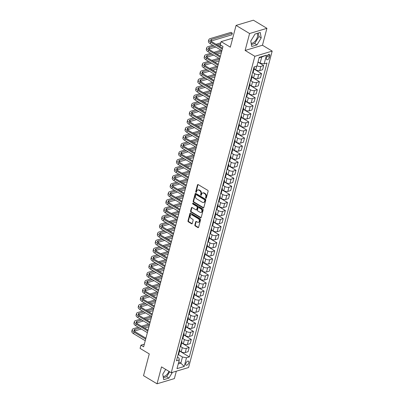 <?xml version="1.0" encoding="UTF-8"?>
<svg xmlns="http://www.w3.org/2000/svg" width="404" height="404" viewBox="0 0 404 404"><rect width="100%" height="100%" fill="white"/><g stroke="black" fill="none" stroke-linecap="round" stroke-linejoin="round"><path stroke-width="0.61" d="M205.838 198.233A0.505 0.379 -106.7 0 0 206.328 198.016L208.105 191.294A0.722 0.54 -106.7 0 0 207.742 190.34L198.187 184.598A0.722 0.54 -106.7 0 0 197.49 184.916L195.718 191.637A0.505 0.379 -106.7 0 0 196.46 192.082L196.687 191.213A2.308 1.722 -106.7 0 1 197.723 190.021A2.308 1.722 -106.7 0 1 198.919 190.208L199.717 190.688A2.308 1.722 -106.7 0 1 200.879 193.733L200.652 194.602A0.505 0.379 -106.7 0 0 201.394 195.046L201.621 194.178A2.308 1.722 -106.7 0 1 202.656 192.986A2.308 1.722 -106.7 0 1 203.858 193.173L204.651 193.652A2.308 1.722 -106.7 0 1 205.813 196.697L205.586 197.566A0.505 0.379 -106.7 0 0 205.838 198.233M188.769 362.721A2.353 1.212 121 0 0 188.481 361.156A2.353 1.212 121 0 0 185.769 363.62A2.353 1.212 121 0 0 186.057 365.186A2.353 1.212 121 0 0 188.769 362.721M257.005 33.441A5.737 2.949 -59 0 1 257.383 37.006A5.737 2.949 -59 0 1 251.162 43.183M194.859 225.008A0.722 0.54 -106.7 0 0 195.223 225.957L197.904 227.568A0.722 0.54 -106.7 0 0 198.601 227.255L200.576 219.791A0.722 0.54 -106.7 0 0 200.212 218.842L190.658 213.1A0.722 0.54 -106.7 0 0 189.961 213.413L187.991 220.877A0.722 0.54 -106.7 0 0 188.355 221.826L191.592 223.776A0.722 0.54 -106.7 0 0 192.289 223.457L193.132 220.266A0.722 0.54 -106.7 0 0 192.769 219.311L191.163 218.347A1.929 1.439 -106.7 0 1 190.122 216.423A1.929 1.439 -106.7 0 1 191.057 214.807A1.929 1.439 -106.7 0 1 192.057 214.963L198.344 218.746A1.929 1.439 -106.7 0 1 199.384 220.67A1.929 1.439 -106.7 0 1 198.455 222.286A1.929 1.439 -106.7 0 1 197.45 222.129L196.405 221.498A0.722 0.54 -106.7 0 0 195.708 221.811L194.859 225.008L195.329 224.866A0.722 0.54 -106.7 0 0 195.693 225.816L198.374 227.427A0.722 0.54 -106.7 0 0 198.49 227.482M249.591 33.532L245.117 50.45L262.454 45.243L266.923 28.325L249.591 33.532L236.072 25.407L230.325 47.157L221.134 41.632L220.286 44.854L222.988 46.48L143.637 346.804L140.935 345.178L140.087 348.399L149.273 353.924L143.526 375.675L157.045 383.8L174.377 378.593L176.331 371.205M245.117 50.45L254.848 56.297L171.246 372.73L161.514 366.882L157.045 383.8M203.101 207.893A0.722 0.54 -106.7 0 0 203.803 207.58L205.772 200.116A0.722 0.54 -106.7 0 0 205.409 199.167L195.859 193.425A0.722 0.54 -106.7 0 0 195.157 193.738L193.188 201.202A0.722 0.54 -106.7 0 0 193.551 202.157L203.101 207.893L203.571 207.757A0.722 0.54 -106.7 0 0 203.687 207.808M203.172 209.954L201.202 217.418A0.722 0.54 -106.7 0 1 200.505 217.731L190.951 211.989A0.722 0.54 -106.7 0 1 190.587 211.04L191.43 207.843A0.722 0.54 -106.7 0 1 192.132 207.53L196.006 209.858A0.722 0.54 -106.7 0 0 196.703 209.545L197.263 207.429A0.722 0.54 -106.7 0 0 196.899 206.474L192.865 204.05A0.505 0.379 -106.7 0 1 193.097 203.167L202.808 209.004A0.722 0.54 -106.7 0 1 203.172 209.954M236.072 25.407L253.409 20.2L266.923 28.325M266.887 56.777L266.514 58.191A2.278 1.172 121 0 0 266.791 59.711A2.278 1.172 121 0 0 269.418 57.323L269.791 55.904A2.278 1.172 121 0 0 269.513 54.383A2.278 1.172 121 0 0 266.887 56.777M254.848 56.297L272.185 51.091L188.577 367.524L171.246 372.73M266.443 55.186L264.145 63.888L260.11 63.15L261.726 57.03L266.443 55.186L259.227 57.358L256.929 66.054L254.096 66.907L176.452 360.787L179.285 359.934L178.997 358.07L177.417 357.121M179.543 351.031L189.335 356.914L266.978 63.039L264.145 63.888M189.335 356.914L186.496 357.767L184.199 366.468L176.987 368.635L179.285 359.934M262.454 45.243L272.185 51.091M144.339 344.158L140.935 345.178M232.704 38.158L221.134 41.632M261.726 57.03L259.105 57.817M260.11 63.15L258.03 61.903M178.765 361.903L180.846 363.151L182.462 357.03L178.361 354.566M181.669 342.976L189.193 347.496L188.082 351.682L185.249 352.535A2.939 1.242 -165.2 0 1 181.214 351.798L179.598 350.824M189.193 347.496L186.355 348.344A2.939 1.242 -165.2 0 1 182.32 347.607L180.492 346.511M183.8 334.916L191.319 339.441L190.213 343.627L187.38 344.481A2.939 1.242 -165.2 0 1 183.34 343.743L181.724 342.769M191.319 339.441L188.486 340.289A2.939 1.242 -165.2 0 1 184.451 339.552L182.618 338.451M185.926 326.861L193.45 331.381L192.339 335.572L189.506 336.421A2.939 1.242 -165.2 0 1 185.471 335.684L183.855 334.714M193.45 331.381L190.612 332.234A2.939 1.242 -165.2 0 1 186.577 331.497L184.749 330.396M188.057 318.806L195.576 323.326L194.47 327.518L191.637 328.366A2.939 1.242 -165.2 0 1 187.597 327.629L185.981 326.659M195.576 323.326L192.743 324.18A2.939 1.242 -165.2 0 1 188.703 323.442L186.875 322.341M190.183 310.752L197.708 315.272L196.597 319.458L193.763 320.311A2.939 1.242 -165.2 0 1 189.728 319.574L188.107 318.604M197.708 315.272L194.869 316.12A2.939 1.242 -165.2 0 1 190.834 315.388L189.006 314.287M192.314 302.692L199.834 307.217L198.728 311.403L195.895 312.257A2.939 1.242 -165.2 0 1 191.855 311.519L190.239 310.545M199.834 307.217L197.001 308.065A2.939 1.242 -165.2 0 1 192.961 307.328L191.132 306.232M194.44 294.637L201.96 299.157L200.854 303.348L198.021 304.202A2.939 1.242 -165.2 0 1 193.986 303.465L192.365 302.49M201.96 299.157L199.127 300.01A2.939 1.242 -165.2 0 1 195.092 299.273L193.263 298.172M196.571 286.582L204.091 291.102L202.985 295.294L200.152 296.142A2.939 1.242 -165.2 0 1 196.112 295.405L194.496 294.435M204.091 291.102L201.258 291.956A2.939 1.242 -165.2 0 1 197.218 291.218L195.39 290.117M198.697 278.528L206.217 283.047L205.111 287.234L202.278 288.087A2.939 1.242 -165.2 0 1 198.243 287.35L196.622 286.38M206.217 283.047L203.384 283.901A2.939 1.242 -165.2 0 1 199.349 283.164L197.521 282.063M200.828 270.473L208.348 274.993L207.242 279.179L204.404 280.033A2.939 1.242 -165.2 0 1 200.369 279.295L198.753 278.321M208.348 274.993L205.515 275.841A2.939 1.242 -165.2 0 1 201.475 275.104L199.647 274.008M202.954 262.413L210.474 266.938L209.368 271.124L206.535 271.978A2.939 1.242 -165.2 0 1 202.5 271.241L200.879 270.266M210.474 266.938L207.641 267.786A2.939 1.242 -165.2 0 1 203.606 267.049L201.778 265.953M205.086 254.358L212.605 258.878L211.499 263.07L208.661 263.918A2.939 1.242 -165.2 0 1 204.626 263.186L203.01 262.211M212.605 258.878L209.772 259.732A2.939 1.242 -165.2 0 1 205.732 258.994L203.904 257.893M207.212 246.304L214.731 250.823L213.625 255.015L210.792 255.863A2.939 1.242 -165.2 0 1 206.757 255.126L205.136 254.156M214.731 250.823L211.898 251.677A2.939 1.242 -165.2 0 1 207.863 250.94L206.035 249.839M209.343 238.249L216.862 242.769L215.756 246.955L212.918 247.809A2.939 1.242 -165.2 0 1 208.883 247.071L207.267 246.102M216.862 242.769L214.029 243.617A2.939 1.242 -165.2 0 1 209.989 242.885L208.161 241.784M211.469 230.189L218.988 234.714L217.882 238.9L215.049 239.754A2.939 1.242 -165.2 0 1 211.014 239.017L209.393 238.042M218.988 234.714L216.155 235.562A2.939 1.242 -165.2 0 1 212.12 234.825L210.292 233.729M213.595 222.134L221.119 226.654L220.013 230.846L217.175 231.699A2.939 1.242 -165.2 0 1 213.14 230.962L211.524 229.987M221.119 226.654L218.281 227.508A2.939 1.242 -165.2 0 1 214.246 226.77L212.418 225.669M215.726 214.08L223.245 218.599L222.139 222.791L219.306 223.639A2.939 1.242 -165.2 0 1 215.266 222.902L213.65 221.932M223.245 218.599L220.412 219.453A2.939 1.242 -165.2 0 1 216.377 218.716L214.544 217.615M217.852 206.025L225.376 210.545L224.271 214.731L221.432 215.584A2.939 1.242 -165.2 0 1 217.397 214.847L215.781 213.878M225.376 210.545L222.538 211.398A2.939 1.242 -165.2 0 1 218.503 210.661L216.675 209.56M219.983 197.97L227.502 202.49L226.397 206.676L223.564 207.53A2.939 1.242 -165.2 0 1 219.523 206.792L217.907 205.818M227.502 202.49L224.669 203.338A2.939 1.242 -165.2 0 1 220.635 202.601L218.801 201.505M222.109 189.91L229.634 194.435L228.523 198.622L225.69 199.475A2.939 1.242 -165.2 0 1 221.655 198.738L220.039 197.763M229.634 194.435L226.796 195.284A2.939 1.242 -165.2 0 1 222.761 194.546L220.932 193.45M224.24 181.856L231.76 186.375L230.654 190.567L227.821 191.415A2.939 1.242 -165.2 0 1 223.781 190.683L222.165 189.708M231.76 186.375L228.927 187.229A2.939 1.242 -165.2 0 1 224.892 186.491L223.059 185.391M226.366 173.801L233.891 178.321L232.78 182.512L229.947 183.36A2.939 1.242 -165.2 0 1 225.912 182.623L224.296 181.654M233.891 178.321L231.053 179.174A2.939 1.242 -165.2 0 1 227.018 178.437L225.19 177.336M228.497 165.746L236.017 170.266L234.911 174.452L232.078 175.306A2.939 1.242 -165.2 0 1 228.038 174.568L226.422 173.599M236.017 170.266L233.184 171.114A2.939 1.242 -165.2 0 1 229.149 170.382L227.316 169.281M230.623 157.686L238.148 162.211L237.037 166.398L234.204 167.251A2.939 1.242 -165.2 0 1 230.169 166.514L228.548 165.539M238.148 162.211L235.31 163.059A2.939 1.242 -165.2 0 1 231.275 162.322L229.447 161.226M232.754 149.632L240.274 154.151L239.168 158.343L236.335 159.196A2.939 1.242 -165.2 0 1 232.295 158.459L230.679 157.484M240.274 154.151L237.441 155.005A2.939 1.242 -165.2 0 1 233.401 154.267L231.573 153.167M234.881 141.577L242.4 146.097L241.294 150.288L238.461 151.136A2.939 1.242 -165.2 0 1 234.426 150.399L232.805 149.429M242.4 146.097L239.567 146.95A2.939 1.242 -165.2 0 1 235.532 146.213L233.704 145.112M237.012 133.522L244.531 138.042L243.425 142.233L240.592 143.082A2.939 1.242 -165.2 0 1 236.552 142.344L234.936 141.375M244.531 138.042L241.698 138.895A2.939 1.242 -165.2 0 1 237.658 138.158L235.83 137.057M239.138 125.467L246.657 129.987L245.551 134.173L242.718 135.027A2.939 1.242 -165.2 0 1 238.683 134.29L237.062 133.315M246.657 129.987L243.824 130.835A2.939 1.242 -165.2 0 1 239.789 130.098L237.961 129.002M241.269 117.407L248.788 121.932L247.682 126.119L244.844 126.972A2.939 1.242 -165.2 0 1 240.809 126.235L239.193 125.26M248.788 121.932L245.955 122.781A2.939 1.242 -165.2 0 1 241.915 122.043L240.087 120.948M243.395 109.353L250.914 113.872L249.808 118.064L246.975 118.912A2.939 1.242 -165.2 0 1 242.94 118.18L241.319 117.205M250.914 113.872L248.081 114.726A2.939 1.242 -165.2 0 1 244.046 113.989L242.218 112.888M245.526 101.298L253.045 105.818L251.939 110.009L249.101 110.858A2.939 1.242 -165.2 0 1 245.066 110.12L243.45 109.151M253.045 105.818L250.212 106.671A2.939 1.242 -165.2 0 1 246.172 105.934L244.344 104.833M247.652 93.243L255.171 97.763L254.066 101.949L251.232 102.803A2.939 1.242 -165.2 0 1 247.197 102.066L245.576 101.096M255.171 97.763L252.338 98.616A2.939 1.242 -165.2 0 1 248.303 97.879L246.475 96.778M249.783 85.188L257.303 89.708L256.197 93.895L253.358 94.748A2.939 1.242 -165.2 0 1 249.324 94.011L247.708 93.036M257.303 89.708L254.469 90.557A2.939 1.242 -165.2 0 1 250.429 89.819L248.601 88.723M251.909 77.129L259.429 81.648L258.323 85.84L255.49 86.693A2.939 1.242 -165.2 0 1 251.455 85.956L249.834 84.981M259.429 81.648L256.596 82.502A2.939 1.242 -165.2 0 1 252.561 81.765L250.733 80.664M254.04 69.074L261.56 73.594L260.454 77.785L257.616 78.634A2.939 1.242 -165.2 0 1 253.581 77.896L251.965 76.927M261.56 73.594L258.727 74.447A2.939 1.242 -165.2 0 1 254.687 73.71L252.859 72.609M257.974 62.105L263.686 65.539L262.58 69.73L259.747 70.579A2.939 1.242 -165.2 0 1 255.712 69.842L254.091 68.872M178.225 363.938L180.846 363.151L184.199 366.468M263.686 65.539L260.853 66.392A2.939 1.242 -165.2 0 1 257.01 65.761M254.015 67.215A2.939 1.242 -165.2 0 1 254.318 68.008A2.939 1.242 -165.2 0 1 253.662 68.549M254.318 68.008L253.212 72.2A2.939 1.242 -165.2 0 1 252.556 72.74M251.884 75.27A2.939 1.242 -165.2 0 1 252.192 76.063A2.939 1.242 -165.2 0 1 251.535 76.608M252.192 76.063L251.086 80.255A2.939 1.242 -165.2 0 1 250.424 80.795M249.758 83.325A2.939 1.242 -165.2 0 1 250.061 84.123A2.939 1.242 -165.2 0 1 249.404 84.663M250.061 84.123L248.955 88.309A2.939 1.242 -165.2 0 1 248.298 88.85M247.627 91.38A2.939 1.242 -165.2 0 1 247.935 92.178A2.939 1.242 -165.2 0 1 247.278 92.718M247.935 92.178L246.829 96.364A2.939 1.242 -165.2 0 1 246.167 96.91M245.501 99.44A2.939 1.242 -165.2 0 1 245.804 100.232A2.939 1.242 -165.2 0 1 245.147 100.773M245.804 100.232L244.698 104.424A2.939 1.242 -165.2 0 1 244.041 104.964M243.375 107.494A2.939 1.242 -165.2 0 1 243.678 108.287A2.939 1.242 -165.2 0 1 243.021 108.828M243.678 108.287L242.572 112.479A2.939 1.242 -165.2 0 1 241.91 113.019M241.244 115.549A2.939 1.242 -165.2 0 1 241.547 116.347A2.939 1.242 -165.2 0 1 240.89 116.887M241.547 116.347L240.441 120.533A2.939 1.242 -165.2 0 1 239.784 121.074M239.118 123.604A2.939 1.242 -165.2 0 1 239.421 124.402A2.939 1.242 -165.2 0 1 238.764 124.942M239.421 124.402L238.315 128.588A2.939 1.242 -165.2 0 1 237.653 129.129M236.986 131.659A2.939 1.242 -165.2 0 1 237.289 132.456A2.939 1.242 -165.2 0 1 236.633 132.997M237.289 132.456L236.183 136.643A2.939 1.242 -165.2 0 1 235.527 137.188M234.86 139.718A2.939 1.242 -165.2 0 1 235.163 140.511A2.939 1.242 -165.2 0 1 234.507 141.052M235.163 140.511L234.057 144.703A2.939 1.242 -165.2 0 1 233.401 145.243M232.729 147.773A2.939 1.242 -165.2 0 1 233.032 148.566A2.939 1.242 -165.2 0 1 232.376 149.111M233.032 148.566L231.926 152.757A2.939 1.242 -165.2 0 1 231.27 153.298M230.603 155.828A2.939 1.242 -165.2 0 1 230.906 156.626A2.939 1.242 -165.2 0 1 230.25 157.166M230.906 156.626L229.8 160.812A2.939 1.242 -165.2 0 1 229.144 161.353M228.472 163.883A2.939 1.242 -165.2 0 1 228.78 164.681A2.939 1.242 -165.2 0 1 228.119 165.221M228.78 164.681L227.669 168.867A2.939 1.242 -165.2 0 1 227.013 169.412M226.346 171.942A2.939 1.242 -165.2 0 1 226.649 172.735A2.939 1.242 -165.2 0 1 225.993 173.276M226.649 172.735L225.543 176.927A2.939 1.242 -165.2 0 1 224.887 177.467M224.215 179.997A2.939 1.242 -165.2 0 1 224.523 180.79A2.939 1.242 -165.2 0 1 223.861 181.33M224.523 180.79L223.412 184.982A2.939 1.242 -165.2 0 1 222.756 185.522M222.089 188.052A2.939 1.242 -165.2 0 1 222.392 188.85A2.939 1.242 -165.2 0 1 221.735 189.39M222.392 188.85L221.286 193.036A2.939 1.242 -165.2 0 1 220.629 193.577M219.958 196.107A2.939 1.242 -165.2 0 1 220.266 196.905A2.939 1.242 -165.2 0 1 219.604 197.445M220.266 196.905L219.155 201.091A2.939 1.242 -165.2 0 1 218.498 201.631M217.832 204.161A2.939 1.242 -165.2 0 1 218.135 204.959A2.939 1.242 -165.2 0 1 217.478 205.5M218.135 204.959L217.029 209.146A2.939 1.242 -165.2 0 1 216.372 209.691M215.701 212.221A2.939 1.242 -165.2 0 1 216.009 213.014A2.939 1.242 -165.2 0 1 215.347 213.554M216.009 213.014L214.903 217.206A2.939 1.242 -165.2 0 1 214.241 217.746M213.575 220.276A2.939 1.242 -165.2 0 1 213.878 221.069A2.939 1.242 -165.2 0 1 213.221 221.614M213.878 221.069L212.772 225.26A2.939 1.242 -165.2 0 1 212.115 225.801M211.444 228.331A2.939 1.242 -165.2 0 1 211.752 229.129A2.939 1.242 -165.2 0 1 211.09 229.669M211.752 229.129L210.646 233.315A2.939 1.242 -165.2 0 1 209.984 233.855M209.317 236.385A2.939 1.242 -165.2 0 1 209.62 237.183A2.939 1.242 -165.2 0 1 208.964 237.724M209.62 237.183L208.514 241.37A2.939 1.242 -165.2 0 1 207.858 241.915M207.186 244.445A2.939 1.242 -165.2 0 1 207.494 245.238A2.939 1.242 -165.2 0 1 206.838 245.778M207.494 245.238L206.388 249.43A2.939 1.242 -165.2 0 1 205.727 249.97M205.06 252.5A2.939 1.242 -165.2 0 1 205.363 253.293A2.939 1.242 -165.2 0 1 204.707 253.833M205.363 253.293L204.257 257.484A2.939 1.242 -165.2 0 1 203.601 258.025M202.934 260.555A2.939 1.242 -165.2 0 1 203.237 261.348A2.939 1.242 -165.2 0 1 202.581 261.893M203.237 261.348L202.131 265.539A2.939 1.242 -165.2 0 1 201.47 266.079M200.803 268.609A2.939 1.242 -165.2 0 1 201.106 269.407A2.939 1.242 -165.2 0 1 200.45 269.948M201.106 269.407L200 273.594A2.939 1.242 -165.2 0 1 199.344 274.134M198.677 276.664A2.939 1.242 -165.2 0 1 198.98 277.462A2.939 1.242 -165.2 0 1 198.324 278.002M198.98 277.462L197.874 281.649A2.939 1.242 -165.2 0 1 197.213 282.194M196.546 284.724A2.939 1.242 -165.2 0 1 196.849 285.517A2.939 1.242 -165.2 0 1 196.192 286.057M196.849 285.517L195.743 289.708A2.939 1.242 -165.2 0 1 195.087 290.249M194.42 292.779A2.939 1.242 -165.2 0 1 194.723 293.572A2.939 1.242 -165.2 0 1 194.066 294.117M194.723 293.572L193.617 297.763A2.939 1.242 -165.2 0 1 192.961 298.304M192.289 300.834A2.939 1.242 -165.2 0 1 192.592 301.631A2.939 1.242 -165.2 0 1 191.935 302.172M192.592 301.631L191.486 305.818A2.939 1.242 -165.2 0 1 190.829 306.358M190.163 308.888A2.939 1.242 -165.2 0 1 190.466 309.686A2.939 1.242 -165.2 0 1 189.809 310.227M190.466 309.686L189.36 313.873A2.939 1.242 -165.2 0 1 188.703 314.413M188.032 316.948A2.939 1.242 -165.2 0 1 188.335 317.741A2.939 1.242 -165.2 0 1 187.678 318.281M188.335 317.741L187.229 321.932A2.939 1.242 -165.2 0 1 186.572 322.473M185.906 325.003A2.939 1.242 -165.2 0 1 186.209 325.796A2.939 1.242 -165.2 0 1 185.552 326.336M186.209 325.796L185.103 329.987A2.939 1.242 -165.2 0 1 184.446 330.528M183.775 333.058A2.939 1.242 -165.2 0 1 184.083 333.85A2.939 1.242 -165.2 0 1 183.421 334.396M184.083 333.85L182.972 338.042A2.939 1.242 -165.2 0 1 182.315 338.582M181.648 341.112A2.939 1.242 -165.2 0 1 181.952 341.91A2.939 1.242 -165.2 0 1 181.295 342.451M181.952 341.91L180.846 346.097A2.939 1.242 -165.2 0 1 180.189 346.637M179.517 349.167A2.939 1.242 -165.2 0 1 179.825 349.965A2.939 1.242 -165.2 0 1 179.164 350.505M179.825 349.965L178.714 354.151A2.939 1.242 -165.2 0 1 178.058 354.697M182.462 357.03L186.496 357.767M250.778 41.036L251.748 46.47L256.969 44.9L261.221 37.9L260.252 32.461L255.035 34.032L250.778 41.036M165.685 369.387L162.746 374.225L163.716 379.659L168.933 378.094L172.402 372.387M163.13 376.371A5.737 2.949 121 0 0 168.958 371.357M251.399 44.526L254.697 43.536L258.949 36.532L258.328 33.042M258.949 36.532L261.221 37.9M254.697 43.536L256.969 44.9M163.368 377.72L166.665 376.725L169.665 371.781M166.665 376.725L168.933 378.094M206.303 198.091A0.505 0.379 -106.7 0 1 206.055 197.425L206.282 196.556A2.308 1.722 -106.7 0 0 205.121 193.511L204.651 193.652M202.656 192.986L203.126 192.844A2.308 1.722 -106.7 0 1 204.323 193.031L205.121 193.511M197.723 190.021L198.192 189.88A2.308 1.722 -106.7 0 1 199.389 190.067L200.187 190.547A2.308 1.722 -106.7 0 1 201.349 193.592L201.121 194.46A0.505 0.379 -106.7 0 0 201.369 195.122M198.071 184.547A0.722 0.54 -106.7 0 0 197.96 184.774L196.182 191.496A0.505 0.379 -106.7 0 0 196.43 192.158M195.738 193.37A0.722 0.54 -106.7 0 0 195.627 193.597L193.657 201.061A0.722 0.54 -106.7 0 0 194.021 202.015L203.571 207.757M204.848 200.369A0.505 0.379 -106.7 0 0 204.591 199.702L196.208 194.662A0.505 0.379 -106.7 0 0 195.718 194.879L195.475 195.799A2.308 1.722 -106.7 0 0 196.642 198.844L202.369 202.288A2.308 1.722 -106.7 0 0 203.571 202.475A2.308 1.722 -106.7 0 0 204.606 201.283L204.848 200.369L205.313 200.227A0.505 0.379 -106.7 0 0 205.06 199.561L204.591 199.702M195.945 194.622L196.415 194.481A0.505 0.379 -106.7 0 1 196.677 194.521L205.06 199.561M203.571 202.475L204.04 202.333A2.308 1.722 -106.7 0 0 205.07 201.142L204.606 201.283M205.313 200.227L205.07 201.142M192.011 207.479A0.722 0.54 -106.7 0 0 191.9 207.707L191.057 210.898A0.722 0.54 -106.7 0 0 191.42 211.853L200.97 217.589A0.722 0.54 -106.7 0 0 201.091 217.645M196.379 209.918L196.849 209.777A0.722 0.54 -106.7 0 0 197.172 209.403L197.728 207.287A0.722 0.54 -106.7 0 0 197.369 206.333L193.334 203.909L192.865 204.05M193.107 203.172A0.505 0.379 -106.7 0 0 193.334 203.909M200.025 212.277A1.929 1.439 -106.7 0 0 201.025 212.433A1.929 1.439 -106.7 0 0 201.96 210.817A1.929 1.439 -106.7 0 0 200.919 208.893L198.702 207.56A0.722 0.54 -106.7 0 0 198.005 207.873L197.445 209.994A0.722 0.54 -106.7 0 0 197.809 210.944L200.025 212.277M201.025 212.433L201.495 212.292A1.929 1.439 -106.7 0 0 202.424 210.676A1.929 1.439 -106.7 0 0 201.384 208.752L200.919 208.893M198.329 207.499L198.798 207.358A0.722 0.54 -106.7 0 1 199.172 207.419L201.384 208.752M196.283 221.442A0.722 0.54 -106.7 0 0 196.172 221.67L195.329 224.866M198.455 222.286L198.925 222.144A1.929 1.439 -106.7 0 0 199.854 220.528A1.929 1.439 -106.7 0 0 198.813 218.604L198.344 218.746M191.057 214.807L191.521 214.665A1.929 1.439 -106.7 0 1 192.526 214.822L198.813 218.604M190.542 213.044A0.722 0.54 -106.7 0 0 190.43 213.272L188.456 220.736A0.722 0.54 -106.7 0 0 188.819 221.685L192.057 223.634A0.722 0.54 -106.7 0 0 192.178 223.685M210.984 41.077A3.676 1.55 -165.2 0 1 211.07 41.051L231.896 34.795L232.32 33.184L230.967 32.37L210.141 38.627A5.515 2.328 14.8 0 0 208.863 39.658A5.515 2.328 14.8 0 0 210.686 42.122L222.296 49.101M208.863 39.658L208.439 41.269A5.515 2.328 14.8 0 0 210.257 43.733L221.872 50.712M222.538 48.187L211.858 41.769A3.676 1.55 -165.2 0 1 210.641 40.127A3.676 1.55 -165.2 0 1 211.494 39.441L232.32 33.184L231.896 34.795M212.787 45.248L208.015 46.682A5.515 2.328 14.8 0 0 206.737 47.712A5.515 2.328 14.8 0 0 208.555 50.177L220.17 57.156M206.737 47.712L206.313 49.323A5.515 2.328 14.8 0 0 208.131 51.788L219.741 58.767M220.407 56.247L209.727 49.823A3.676 1.55 -165.2 0 1 208.514 48.182A3.676 1.55 -165.2 0 1 209.368 47.495L214.135 46.061M208.858 49.131A3.676 1.55 -165.2 0 1 208.939 49.106L215.781 47.051M219.024 46.076L221.22 45.42M217.377 45.086L220.468 44.162M220.816 42.839L216.029 44.278M210.656 53.308L205.888 54.737A5.515 2.328 14.8 0 0 204.611 55.767A5.515 2.328 14.8 0 0 206.429 58.232L218.039 65.211M204.611 55.767L204.182 57.378A5.515 2.328 14.8 0 0 206 59.843L217.615 66.822M218.281 64.302L207.6 57.878A3.676 1.55 -165.2 0 1 206.388 56.237A3.676 1.55 -165.2 0 1 207.237 55.55L212.009 54.121M206.727 57.191A3.676 1.55 -165.2 0 1 206.813 57.161L213.655 55.106M216.898 54.131L221.316 52.803M215.251 53.146L221.74 51.192M221.013 50.197L213.898 52.333M208.53 61.363L203.757 62.797A5.515 2.328 14.8 0 0 202.48 63.822A5.515 2.328 14.8 0 0 204.298 66.286L215.913 73.265M202.48 63.822L202.056 65.433A5.515 2.328 14.8 0 0 203.874 67.897L215.483 74.876M216.15 72.356L205.469 65.938A3.676 1.55 -165.2 0 1 204.257 64.292A3.676 1.55 -165.2 0 1 205.111 63.61L209.878 62.176M204.601 65.246A3.676 1.55 -165.2 0 1 204.682 65.221L211.524 63.165M214.766 62.191L219.19 60.863M213.12 61.201L219.614 59.252M218.882 58.252L211.772 60.388M206.399 69.417L201.631 70.852A5.515 2.328 14.8 0 0 200.354 71.882A5.515 2.328 14.8 0 0 202.172 74.346L213.782 81.325M200.354 71.882L199.924 73.493A5.515 2.328 14.8 0 0 201.742 75.957L213.357 82.936M214.024 80.411L203.343 73.993A3.676 1.55 -165.2 0 1 202.131 72.351A3.676 1.55 -165.2 0 1 202.98 71.665L207.752 70.23M202.47 73.301A3.676 1.55 -165.2 0 1 202.556 73.275L209.398 71.22M212.64 70.245L217.059 68.917M210.994 69.256L217.488 67.306M216.756 66.306L209.641 68.443M204.273 77.472L199.5 78.906A5.515 2.328 14.8 0 0 198.223 79.936A5.515 2.328 14.8 0 0 200.041 82.401L211.656 89.38M198.223 79.936L197.798 81.547A5.515 2.328 14.8 0 0 199.616 84.012L211.226 90.991M211.893 88.466L201.212 82.047A3.676 1.55 -165.2 0 1 200 80.406A3.676 1.55 -165.2 0 1 200.854 79.719L205.621 78.285M200.344 81.355A3.676 1.55 -165.2 0 1 200.424 81.33L207.267 79.275M210.509 78.3L214.933 76.972M208.863 77.31L215.357 75.361M214.625 74.361L207.515 76.497M202.141 85.532L197.374 86.961A5.515 2.328 14.8 0 0 196.097 87.991A5.515 2.328 14.8 0 0 197.915 90.456L209.524 97.435M196.097 87.991L195.667 89.602A5.515 2.328 14.8 0 0 197.485 92.067L209.1 99.046M209.767 96.526L199.086 90.102A3.676 1.55 -165.2 0 1 197.874 88.461A3.676 1.55 -165.2 0 1 198.723 87.774L203.495 86.34M198.213 89.415A3.676 1.55 -165.2 0 1 198.298 89.385L205.141 87.33M208.383 86.355L212.802 85.027M206.737 85.37L213.231 83.416M212.499 82.421L205.383 84.557M200.015 93.587L195.243 95.021A5.515 2.328 14.8 0 0 193.965 96.046A5.515 2.328 14.8 0 0 195.783 98.51L207.398 105.489M193.965 96.046L193.541 97.657A5.515 2.328 14.8 0 0 195.359 100.121L206.969 107.1M207.636 104.58L196.955 98.157A3.676 1.55 -165.2 0 1 195.743 96.516A3.676 1.55 -165.2 0 1 196.597 95.829L201.364 94.4M196.086 97.47A3.676 1.55 -165.2 0 1 196.167 97.44L203.01 95.384M206.252 94.415L210.676 93.087M204.606 93.425L211.1 91.476M210.368 90.476L203.257 92.612M197.884 101.641L193.117 103.076A5.515 2.328 14.8 0 0 191.839 104.101A5.515 2.328 14.8 0 0 193.657 106.565L205.267 113.549M191.839 104.101L191.41 105.712A5.515 2.328 14.8 0 0 193.228 108.176L204.843 115.16M205.51 112.635L194.829 106.217A3.676 1.55 -165.2 0 1 193.617 104.57A3.676 1.55 -165.2 0 1 194.465 103.889L199.238 102.454M193.955 105.525A3.676 1.55 -165.2 0 1 194.041 105.5L200.884 103.444M204.126 102.47L208.545 101.141M202.48 101.48L208.974 99.53M208.242 98.531L201.126 100.667M195.758 109.696L190.986 111.13A5.515 2.328 14.8 0 0 189.708 112.16A5.515 2.328 14.8 0 0 191.526 114.625L203.141 121.604M189.708 112.16L189.284 113.771A5.515 2.328 14.8 0 0 191.102 116.236L202.712 123.215M203.379 120.69L192.698 114.271A3.676 1.55 -165.2 0 1 191.486 112.63A3.676 1.55 -165.2 0 1 192.339 111.943L197.112 110.509M191.829 113.58A3.676 1.55 -165.2 0 1 191.915 113.554L198.753 111.499M201.995 110.524L206.419 109.196M200.354 109.535L206.843 107.585M206.111 106.585L199 108.721M193.627 117.751L188.86 119.185A5.515 2.328 14.8 0 0 187.582 120.215A5.515 2.328 14.8 0 0 189.4 122.68L201.01 129.659M187.582 120.215L187.153 121.826A5.515 2.328 14.8 0 0 188.976 124.291L200.586 131.27M201.253 128.75L190.572 122.326A3.676 1.55 -165.2 0 1 189.36 120.685A3.676 1.55 -165.2 0 1 190.208 119.998L194.981 118.564M189.703 121.634A3.676 1.55 -165.2 0 1 189.784 121.609L196.627 119.554M199.869 118.579L204.288 117.251M198.223 117.589L204.717 115.64M203.985 114.64L196.869 116.781M191.501 125.811L186.729 127.24A5.515 2.328 14.8 0 0 185.451 128.27A5.515 2.328 14.8 0 0 187.269 130.734L198.884 137.713M185.451 128.27L185.027 129.881A5.515 2.328 14.8 0 0 186.845 132.345L198.46 139.324M199.121 136.804L188.441 130.381A3.676 1.55 -165.2 0 1 187.229 128.74A3.676 1.55 -165.2 0 1 188.082 128.053L192.854 126.624M187.572 129.694A3.676 1.55 -165.2 0 1 187.658 129.664L194.496 127.608M197.738 126.634L202.162 125.306M196.097 125.649L202.586 123.695M201.854 122.7L194.743 124.836M189.37 133.865L184.603 135.3A5.515 2.328 14.8 0 0 183.325 136.325A5.515 2.328 14.8 0 0 185.143 138.789L196.753 145.768M183.325 136.325L182.901 137.936A5.515 2.328 14.8 0 0 184.719 140.4L196.329 147.379M196.995 144.859L186.315 138.441A3.676 1.55 -165.2 0 1 185.103 136.794A3.676 1.55 -165.2 0 1 185.951 136.113L190.723 134.678M185.446 137.749A3.676 1.55 -165.2 0 1 185.527 137.724L192.37 135.668M195.612 134.694L200.031 133.365M193.965 133.704L200.46 131.754M199.727 130.755L192.612 132.891M187.244 141.92L182.472 143.354A5.515 2.328 14.8 0 0 181.194 144.379A5.515 2.328 14.8 0 0 183.012 146.844L194.627 153.828M181.194 144.379L180.77 145.996A5.515 2.328 14.8 0 0 182.588 148.46L194.203 155.439M194.869 152.914L184.184 146.495A3.676 1.55 -165.2 0 1 182.972 144.849A3.676 1.55 -165.2 0 1 183.825 144.167L188.597 142.733M183.315 145.804A3.676 1.55 -165.2 0 1 183.401 145.778L190.239 143.723M193.481 142.748L197.904 141.42M191.839 141.759L198.329 139.809M197.601 138.809L190.486 140.946M185.113 149.975L180.346 151.409A5.515 2.328 14.8 0 0 179.068 152.439A5.515 2.328 14.8 0 0 180.886 154.904L192.496 161.883M179.068 152.439L178.644 154.05A5.515 2.328 14.8 0 0 180.462 156.515L192.072 163.494M192.738 160.969L182.058 154.55A3.676 1.55 -165.2 0 1 180.846 152.909A3.676 1.55 -165.2 0 1 181.694 152.222L186.466 150.788M181.189 153.858A3.676 1.55 -165.2 0 1 181.27 153.833L188.113 151.778M191.355 150.803L195.773 149.475M189.708 149.813L196.203 147.864M195.47 146.864L188.36 149M182.987 158.035L178.214 159.464A5.515 2.328 14.8 0 0 176.937 160.494A5.515 2.328 14.8 0 0 178.755 162.958L190.37 169.938M176.937 160.494L176.513 162.105A5.515 2.328 14.8 0 0 178.331 164.569L189.946 171.548M190.612 169.029L179.926 162.605A3.676 1.55 -165.2 0 1 178.714 160.964A3.676 1.55 -165.2 0 1 179.568 160.277L184.34 158.843M179.058 161.913A3.676 1.55 -165.2 0 1 179.144 161.888L185.981 159.833M189.229 158.858L193.647 157.53M187.582 157.873L194.072 155.919M193.344 154.924L186.229 157.06M180.861 166.089L176.088 167.524A5.515 2.328 14.8 0 0 174.811 168.549A5.515 2.328 14.8 0 0 176.629 171.013L188.239 177.992M174.811 168.549L174.387 170.16A5.515 2.328 14.8 0 0 176.205 172.624L187.815 179.603M188.481 177.083L177.8 170.66A3.676 1.55 -165.2 0 1 176.588 169.018A3.676 1.55 -165.2 0 1 177.442 168.332L182.209 166.903M176.932 169.973A3.676 1.55 -165.2 0 1 177.013 169.943L183.855 167.887M187.097 166.918L191.521 165.589M185.451 165.928L191.945 163.979M191.213 162.979L184.103 165.115M178.73 174.144L173.957 175.578A5.515 2.328 14.8 0 0 172.68 176.604A5.515 2.328 14.8 0 0 174.503 179.068L186.113 186.052M172.68 176.604L172.256 178.214A5.515 2.328 14.8 0 0 174.073 180.679L185.689 187.663M186.355 185.138L175.669 178.719A3.676 1.55 -165.2 0 1 174.457 177.073A3.676 1.55 -165.2 0 1 175.311 176.391L180.083 174.957M174.801 178.028A3.676 1.55 -165.2 0 1 174.887 178.002L181.729 175.947M184.971 174.972L189.39 173.644M183.325 173.983L189.814 172.033M189.087 171.033L181.972 173.17M176.604 182.199L171.831 183.633A5.515 2.328 14.8 0 0 170.554 184.663A5.515 2.328 14.8 0 0 172.372 187.128L183.982 194.107M170.554 184.663L170.129 186.274A5.515 2.328 14.8 0 0 171.947 188.739L183.557 195.718M184.224 193.193L173.543 186.774A3.676 1.55 -165.2 0 1 172.331 185.133A3.676 1.55 -165.2 0 1 173.185 184.446L177.952 183.012M172.675 186.082A3.676 1.55 -165.2 0 1 172.755 186.057L179.598 184.002M182.84 183.027L187.264 181.699M181.194 182.037L187.688 180.088M186.956 179.088L179.846 181.224M174.472 190.254L169.7 191.688A5.515 2.328 14.8 0 0 168.423 192.718A5.515 2.328 14.8 0 0 170.246 195.183L181.856 202.162M168.423 192.718L167.998 194.329A5.515 2.328 14.8 0 0 169.816 196.793L181.431 203.773M182.098 201.253L171.412 194.829A3.676 1.55 -165.2 0 1 170.2 193.188A3.676 1.55 -165.2 0 1 171.054 192.501L175.826 191.067M170.544 194.137A3.676 1.55 -165.2 0 1 170.629 194.112L177.472 192.057M180.714 191.082L185.133 189.754M179.068 190.092L185.557 188.143M184.83 187.143L177.715 189.284M172.346 198.314L167.574 199.743A5.515 2.328 14.8 0 0 166.297 200.773A5.515 2.328 14.8 0 0 168.114 203.237L179.73 210.216M166.297 200.773L165.872 202.384A5.515 2.328 14.8 0 0 167.69 204.848L179.3 211.827M179.967 209.307L169.286 202.884A3.676 1.55 -165.2 0 1 168.074 201.243A3.676 1.55 -165.2 0 1 168.928 200.556L173.695 199.121M168.417 202.197A3.676 1.55 -165.2 0 1 168.498 202.167L175.341 200.111M178.583 199.137L183.007 197.809M176.937 198.152L183.431 196.198M182.699 195.203L175.588 197.339M170.215 206.368L165.448 207.802A5.515 2.328 14.8 0 0 164.17 208.828A5.515 2.328 14.8 0 0 165.988 211.292L177.598 218.271M164.17 208.828L163.741 210.439A5.515 2.328 14.8 0 0 165.559 212.903L177.174 219.882M177.841 217.362L167.16 210.944A3.676 1.55 -165.2 0 1 165.943 209.297A3.676 1.55 -165.2 0 1 166.796 208.61L171.569 207.181M166.286 210.252A3.676 1.55 -165.2 0 1 166.372 210.226L173.215 208.171M176.457 207.196L180.876 205.868M174.811 206.207L181.3 204.257M180.573 203.257L173.457 205.394M168.089 214.423L163.317 215.857A5.515 2.328 14.8 0 0 162.039 216.882A5.515 2.328 14.8 0 0 163.857 219.347L175.472 226.331M162.039 216.882L161.615 218.498A5.515 2.328 14.8 0 0 163.433 220.963L175.043 227.942M175.71 225.417L165.029 218.998A3.676 1.55 -165.2 0 1 163.817 217.352A3.676 1.55 -165.2 0 1 164.67 216.67L169.438 215.236M164.16 218.306A3.676 1.55 -165.2 0 1 164.241 218.281L171.084 216.226M174.326 215.251L178.75 213.923M172.68 214.261L179.174 212.312M178.442 211.312L171.331 213.448M165.958 222.478L161.191 223.912A5.515 2.328 14.8 0 0 159.913 224.942A5.515 2.328 14.8 0 0 161.731 227.407L173.341 234.386M159.913 224.942L159.484 226.553A5.515 2.328 14.8 0 0 161.302 229.018L172.917 235.997M173.584 233.472L162.903 227.053A3.676 1.55 -165.2 0 1 161.691 225.412A3.676 1.55 -165.2 0 1 162.539 224.725L167.312 223.291M162.029 226.361A3.676 1.55 -165.2 0 1 162.115 226.336L168.958 224.281M172.2 223.306L176.619 221.978M170.554 222.316L177.043 220.367M176.316 219.367L169.2 221.503M163.832 230.532L159.06 231.967A5.515 2.328 14.8 0 0 157.782 232.997A5.515 2.328 14.8 0 0 159.6 235.461L171.215 242.44M157.782 232.997L157.358 234.608A5.515 2.328 14.8 0 0 159.176 237.072L170.786 244.051M171.453 241.531L160.772 235.108A3.676 1.55 -165.2 0 1 159.56 233.467A3.676 1.55 -165.2 0 1 160.413 232.78L165.18 231.346M159.903 234.416A3.676 1.55 -165.2 0 1 159.984 234.391L166.827 232.335M170.069 231.361L174.493 230.033M168.423 230.371L174.917 228.422M174.185 227.422L167.074 229.563M161.701 238.592L156.934 240.026A5.515 2.328 14.8 0 0 155.656 241.052A5.515 2.328 14.8 0 0 157.474 243.516L169.084 250.495M155.656 241.052L155.227 242.663A5.515 2.328 14.8 0 0 157.045 245.127L168.66 252.106M169.327 249.586L158.646 243.163A3.676 1.55 -165.2 0 1 157.434 241.521A3.676 1.55 -165.2 0 1 158.282 240.834L163.054 239.405M157.772 242.476A3.676 1.55 -165.2 0 1 157.858 242.445L164.701 240.39M167.943 239.421L172.362 238.092M166.297 238.431L172.791 236.481M172.059 235.482L164.943 237.618M159.575 246.647L154.803 248.081A5.515 2.328 14.8 0 0 153.525 249.106A5.515 2.328 14.8 0 0 155.343 251.571L166.958 258.555M153.525 249.106L153.101 250.717A5.515 2.328 14.8 0 0 154.919 253.182L166.529 260.166M167.195 257.641L156.515 251.222A3.676 1.55 -165.2 0 1 155.303 249.576A3.676 1.55 -165.2 0 1 156.156 248.894L160.923 247.46M155.646 250.531A3.676 1.55 -165.2 0 1 155.727 250.505L162.57 248.45M165.812 247.475L170.236 246.147M164.165 246.485L170.66 244.536M169.927 243.536L162.817 245.672M157.444 254.702L152.677 256.136A5.515 2.328 14.8 0 0 151.399 257.166A5.515 2.328 14.8 0 0 153.217 259.631L164.827 266.61M151.399 257.166L150.97 258.777A5.515 2.328 14.8 0 0 152.788 261.242L164.403 268.221M165.069 265.696L154.389 259.277A3.676 1.55 -165.2 0 1 153.177 257.636A3.676 1.55 -165.2 0 1 154.025 256.949L158.797 255.515M153.515 258.585A3.676 1.55 -165.2 0 1 153.601 258.56L160.444 256.505M163.686 255.53L168.104 254.202M162.039 254.54L168.534 252.591M167.801 251.591L160.686 253.727M155.318 262.757L150.546 264.191A5.515 2.328 14.8 0 0 149.268 265.221A5.515 2.328 14.8 0 0 151.086 267.685L162.701 274.664M149.268 265.221L148.844 266.832A5.515 2.328 14.8 0 0 150.662 269.296L162.272 276.275M162.938 273.755L152.257 267.332A3.676 1.55 -165.2 0 1 151.046 265.691A3.676 1.55 -165.2 0 1 151.899 265.004L156.666 263.57M151.389 266.64A3.676 1.55 -165.2 0 1 151.475 266.615L158.312 264.559M161.555 263.585L165.978 262.257M159.913 262.595L166.403 260.646M165.67 259.646L158.56 261.787M153.187 270.816L148.419 272.245A5.515 2.328 14.8 0 0 147.142 273.276A5.515 2.328 14.8 0 0 148.96 275.74L160.57 282.719M147.142 273.276L146.713 274.887A5.515 2.328 14.8 0 0 148.536 277.351L160.146 284.33M160.812 281.81L150.131 275.387A3.676 1.55 -165.2 0 1 148.919 273.745A3.676 1.55 -165.2 0 1 149.768 273.059L154.54 271.624M149.258 274.7A3.676 1.55 -165.2 0 1 149.344 274.669L156.186 272.614M159.428 271.639L163.847 270.311M157.782 270.655L164.276 268.7M163.544 267.706L156.429 269.842M151.061 278.871L146.288 280.305A5.515 2.328 14.8 0 0 145.011 281.33A5.515 2.328 14.8 0 0 146.829 283.795L158.444 290.774M145.011 281.33L144.587 282.941A5.515 2.328 14.8 0 0 146.405 285.406L158.014 292.385M158.681 289.865L148 283.446A3.676 1.55 -165.2 0 1 146.788 281.8A3.676 1.55 -165.2 0 1 147.642 281.113L152.414 279.684M147.132 282.755A3.676 1.55 -165.2 0 1 147.218 282.729L154.055 280.674M157.297 279.699L161.721 278.371M155.656 278.709L162.145 276.76M161.413 275.76L154.303 277.896M148.93 286.926L144.162 288.36A5.515 2.328 14.8 0 0 142.885 289.385A5.515 2.328 14.8 0 0 144.703 291.85L156.313 298.834M142.885 289.385L142.455 290.996A5.515 2.328 14.8 0 0 144.279 293.461L155.888 300.445M156.555 297.92L145.874 291.501A3.676 1.55 -165.2 0 1 144.662 289.855A3.676 1.55 -165.2 0 1 145.511 289.173L150.283 287.739M145.006 290.809A3.676 1.55 -165.2 0 1 145.087 290.784L151.929 288.729M155.171 287.754L159.59 286.426M153.525 286.764L160.019 284.815M159.287 283.815L152.172 285.951M146.803 294.981L142.031 296.415A5.515 2.328 14.8 0 0 140.754 297.445A5.515 2.328 14.8 0 0 142.572 299.909L154.187 306.889M140.754 297.445L140.329 299.056A5.515 2.328 14.8 0 0 142.147 301.52L153.762 308.499M154.424 305.974L143.743 299.556A3.676 1.55 -165.2 0 1 142.531 297.915A3.676 1.55 -165.2 0 1 143.385 297.228L148.157 295.794M142.875 298.864A3.676 1.55 -165.2 0 1 142.96 298.839L149.798 296.783M153.04 295.809L157.464 294.481M151.399 294.819L157.888 292.87M157.156 291.87L150.046 294.006M144.672 303.035L139.905 304.47A5.515 2.328 14.8 0 0 138.628 305.5A5.515 2.328 14.8 0 0 140.446 307.964L152.056 314.943M138.628 305.5L138.203 307.111A5.515 2.328 14.8 0 0 140.021 309.575L151.631 316.554M152.298 314.034L141.617 307.611A3.676 1.55 -165.2 0 1 140.405 305.969A3.676 1.55 -165.2 0 1 141.254 305.283L146.026 303.848M140.749 306.919A3.676 1.55 -165.2 0 1 140.829 306.894L147.672 304.838M150.914 303.864L155.333 302.535M149.268 302.874L155.762 300.924M155.03 299.925L147.92 302.066M142.546 311.095L137.774 312.524A5.515 2.328 14.8 0 0 136.496 313.555A5.515 2.328 14.8 0 0 138.314 316.019L149.929 322.998M136.496 313.555L136.072 315.165A5.515 2.328 14.8 0 0 137.89 317.63L149.505 324.609M150.172 322.089L139.486 315.665A3.676 1.55 -165.2 0 1 138.274 314.024A3.676 1.55 -165.2 0 1 139.127 313.337L143.9 311.908M138.617 314.979A3.676 1.55 -165.2 0 1 138.703 314.948L145.541 312.893M148.783 311.923L153.207 310.595M147.142 310.934L153.631 308.979M152.904 307.984L145.788 310.12M140.42 319.15L135.648 320.584A5.515 2.328 14.8 0 0 134.37 321.609A5.515 2.328 14.8 0 0 136.188 324.074L147.798 331.053M134.37 321.609L133.946 323.22A5.515 2.328 14.8 0 0 135.764 325.685L147.374 332.669M148.041 330.144L137.36 323.725A3.676 1.55 -165.2 0 1 136.148 322.079A3.676 1.55 -165.2 0 1 136.996 321.397L141.769 319.963M136.491 323.033A3.676 1.55 -165.2 0 1 136.572 323.008L143.415 320.953M146.657 319.978L151.076 318.65M145.011 318.988L151.505 317.039M150.773 316.039L143.662 318.175M138.289 327.205L133.517 328.639A5.515 2.328 14.8 0 0 132.239 329.669A5.515 2.328 14.8 0 0 134.057 332.133L145.672 339.113M132.239 329.669L131.815 331.28A5.515 2.328 14.8 0 0 133.633 333.744L145.248 340.724M145.915 338.199L135.229 331.78A3.676 1.55 -165.2 0 1 134.017 330.139A3.676 1.55 -165.2 0 1 134.87 329.452L139.643 328.018M134.36 331.088A3.676 1.55 -165.2 0 1 134.446 331.063L141.284 329.007M144.531 328.033L148.95 326.705M142.885 327.043L149.374 325.094M148.647 324.094L141.531 326.23M181.214 351.798L182.32 347.607M183.34 343.743L184.451 339.552M185.471 335.684L186.577 331.497M187.597 327.629L188.703 323.442M189.728 319.574L190.834 315.388M191.855 311.519L192.961 307.328M193.986 303.465L195.092 299.273M196.112 295.405L197.218 291.218M198.243 287.35L199.349 283.164M200.369 279.295L201.475 275.104M202.5 271.241L203.606 267.049M204.626 263.186L205.732 258.994M206.757 255.126L207.863 250.94M208.883 247.071L209.989 242.885M211.014 239.017L212.12 234.825M213.14 230.962L214.246 226.77M215.266 222.902L216.377 218.716M217.397 214.847L218.503 210.661M219.523 206.792L220.635 202.601M221.655 198.738L222.761 194.546M223.781 190.683L224.892 186.491M225.912 182.623L227.018 178.437M228.038 174.568L229.149 170.382M230.169 166.514L231.275 162.322M232.295 158.459L233.401 154.267M234.426 150.399L235.532 146.213M236.552 142.344L237.658 138.158M238.683 134.29L239.789 130.098M240.809 126.235L241.915 122.043M242.94 118.18L244.046 113.989M245.066 110.12L246.172 105.934M247.197 102.066L248.303 97.879M249.324 94.011L250.429 89.819M251.455 85.956L252.561 81.765M253.581 77.896L254.687 73.71M255.712 69.842L256.692 66.13M259.747 70.579L260.853 66.392M257.616 78.634L258.727 74.447M255.49 86.693L256.596 82.502M253.358 94.748L254.469 90.557M251.232 102.803L252.338 98.616M249.101 110.858L250.212 106.671M246.975 118.912L248.081 114.726M244.844 126.972L245.955 122.781M242.718 135.027L243.824 130.835M240.592 143.082L241.698 138.895M238.461 151.136L239.567 146.95M236.335 159.196L237.441 155.005M234.204 167.251L235.31 163.059M232.078 175.306L233.184 171.114M229.947 183.36L231.053 179.174M227.821 191.415L228.927 187.229M225.69 199.475L226.796 195.284M223.564 207.53L224.669 203.338M221.432 215.584L222.538 211.398M219.306 223.639L220.412 219.453M217.175 231.699L218.281 227.508M215.049 239.754L216.155 235.562M212.918 247.809L214.029 243.617M210.792 255.863L211.898 251.677M208.661 263.918L209.772 259.732M206.535 271.978L207.641 267.786M204.404 280.033L205.515 275.841M202.278 288.087L203.384 283.901M200.152 296.142L201.258 291.956M198.021 304.202L199.127 300.01M195.895 312.257L197.001 308.065M193.763 320.311L194.869 316.12M191.637 328.366L192.743 324.18M189.506 336.421L190.612 332.234M187.38 344.481L188.486 340.289M185.249 352.535L186.355 348.344M268.044 54.853L269.791 55.904M267.196 55.984L269.418 57.323M206.282 196.556L205.813 196.697M204.323 193.031L203.858 193.173M201.121 194.46L200.652 194.602M201.349 193.592L200.879 193.733M200.187 190.547L199.717 190.688M199.389 190.067L198.919 190.208M196.182 191.496L195.718 191.637M197.96 184.774L197.49 184.916M206.055 197.425L205.586 197.566M194.021 202.015L193.551 202.157M193.657 201.061L193.188 201.202M195.627 193.597L195.157 193.738M196.677 194.521L196.208 194.662M200.97 217.589L200.505 217.731M191.42 211.853L190.951 211.989M191.057 210.898L190.587 211.04M191.9 207.707L191.43 207.843M197.172 209.403L196.703 209.545M197.728 207.287L197.263 207.429M197.369 206.333L196.899 206.474M199.172 207.419L198.702 207.56M196.172 221.67L195.708 221.811M192.526 214.822L192.057 214.963M192.057 223.634L191.592 223.776M188.819 221.685L188.355 221.826M188.456 220.736L187.991 220.877M190.43 213.272L189.961 213.413M198.374 227.427L197.904 227.568M195.693 225.816L195.223 225.957M210.686 42.122L210.257 43.733M211.494 39.441L211.07 41.051M208.555 50.177L208.131 51.788M209.368 47.495L208.939 49.106M206.429 58.232L206 59.843M207.237 55.55L206.813 57.161M204.298 66.286L203.874 67.897M205.111 63.61L204.682 65.221M202.172 74.346L201.742 75.957M202.98 71.665L202.556 73.275M200.041 82.401L199.616 84.012M200.854 79.719L200.424 81.33M197.915 90.456L197.485 92.067M198.723 87.774L198.298 89.385M195.783 98.51L195.359 100.121M196.597 95.829L196.167 97.44M193.657 106.565L193.228 108.176M194.465 103.889L194.041 105.5M191.526 114.625L191.102 116.236M192.339 111.943L191.915 113.554M189.4 122.68L188.976 124.291M190.208 119.998L189.784 121.609M187.269 130.734L186.845 132.345M188.082 128.053L187.658 129.664M185.143 138.789L184.719 140.4M185.951 136.113L185.527 137.724M183.012 146.844L182.588 148.46M183.825 144.167L183.401 145.778M180.886 154.904L180.462 156.515M181.694 152.222L181.27 153.833M178.755 162.958L178.331 164.569M179.568 160.277L179.144 161.888M176.629 171.013L176.205 172.624M177.442 168.332L177.013 169.943M174.503 179.068L174.073 180.679M175.311 176.391L174.887 178.002M172.372 187.128L171.947 188.739M173.185 184.446L172.755 186.057M170.246 195.183L169.816 196.793M171.054 192.501L170.629 194.112M168.114 203.237L167.69 204.848M168.928 200.556L168.498 202.167M165.988 211.292L165.559 212.903M166.796 208.61L166.372 210.226M163.857 219.347L163.433 220.963M164.67 216.67L164.241 218.281M161.731 227.407L161.302 229.018M162.539 224.725L162.115 226.336M159.6 235.461L159.176 237.072M160.413 232.78L159.984 234.391M157.474 243.516L157.045 245.127M158.282 240.834L157.858 242.445M155.343 251.571L154.919 253.182M156.156 248.894L155.727 250.505M153.217 259.631L152.788 261.242M154.025 256.949L153.601 258.56M151.086 267.685L150.662 269.296M151.899 265.004L151.475 266.615M148.96 275.74L148.536 277.351M149.768 273.059L149.344 274.669M146.829 283.795L146.405 285.406M147.642 281.113L147.218 282.729M144.703 291.85L144.279 293.461M145.511 289.173L145.087 290.784M142.572 299.909L142.147 301.52M143.385 297.228L142.96 298.839M140.446 307.964L140.021 309.575M141.254 305.283L140.829 306.894M138.314 316.019L137.89 317.63M139.127 313.337L138.703 314.948M136.188 324.074L135.764 325.685M136.996 321.397L136.572 323.008M134.057 332.133L133.633 333.744M134.87 329.452L134.446 331.063"/></g></svg>
